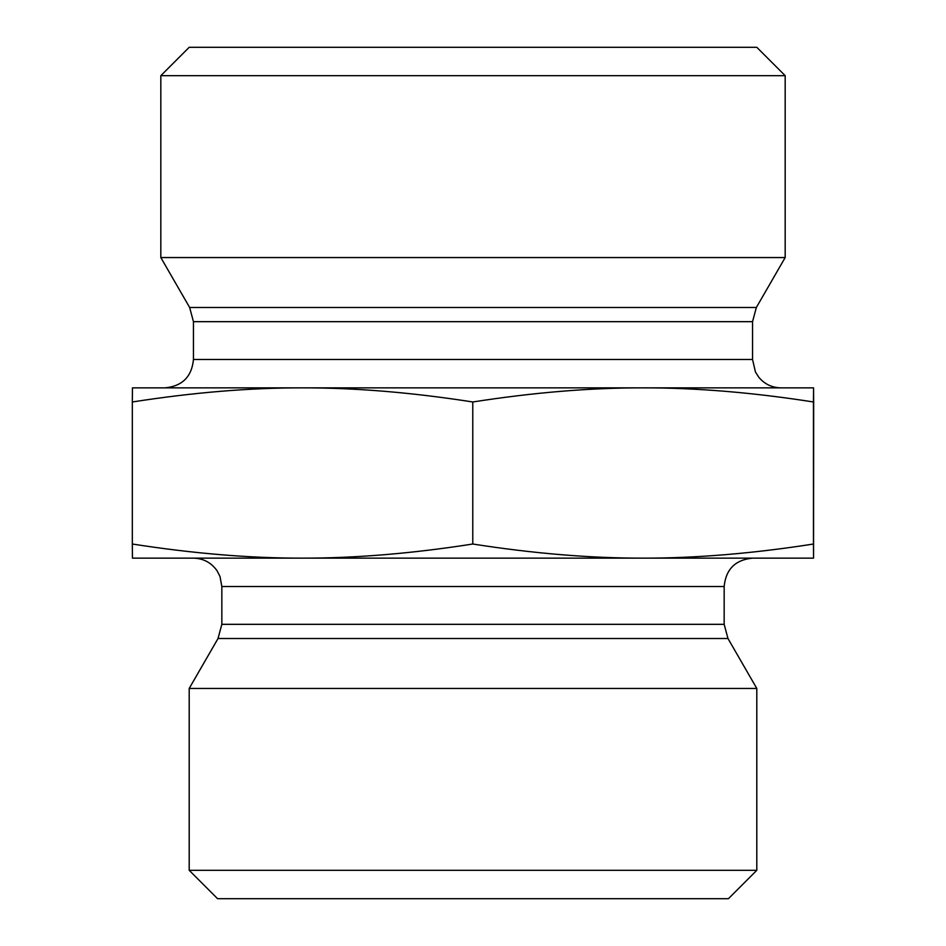 <?xml version="1.0" encoding="UTF-8"?>
<svg xmlns="http://www.w3.org/2000/svg" width="946" height="946" viewBox="0 0 946 946"><rect width="100%" height="100%" fill="white"/><g stroke="black" fill="none" stroke-linecap="round" stroke-linejoin="round"><path stroke-width="1.42" d="M813.584 413.91L813.56 532.231L813.572 413.91M813.536 443.449L813.56 510.083L813.525 443.449M302.554 387.86C249.969 387.765 193.232 392.46 132.322 401.979L132.44 387.86L643.114 387.86C590.493 387.765 533.71 392.46 472.775 401.979C411.865 392.46 355.128 387.765 302.554 387.86L165.077 387.86C182.318 386.181 191.778 376.721 193.457 359.48L193.457 321.675L189.649 307.485L160.82 257.549L785.18 257.549L756.351 307.485L189.649 307.485M813.56 387.86L813.442 401.979C752.508 392.46 695.724 387.765 643.114 387.86L813.56 387.86L813.678 401.979L813.56 558.14L643.114 558.14C695.724 558.235 752.508 553.54 813.442 544.021L813.56 558.14M813.442 401.979L813.442 544.021M472.775 401.979L472.775 544.021C533.71 553.54 590.493 558.235 643.114 558.14L302.554 558.14C355.128 558.235 411.865 553.54 472.775 544.021M132.322 401.979L132.322 544.021C193.232 553.54 249.969 558.235 302.554 558.14L132.44 558.14L132.322 544.021M643.114 387.86L780.923 387.86C771.924 387.671 764.545 384.123 758.775 377.229L755.44 371.967L752.543 359.48L193.457 359.48M785.18 75.68L756.8 47.3L189.2 47.3L160.82 75.68L785.18 75.68L785.18 257.549M160.82 75.68L160.82 257.549M724.163 586.52L724.163 624.325L221.837 624.325L221.837 586.52L724.163 586.52C725.842 569.279 735.302 559.819 752.543 558.14L643.114 558.14M302.554 558.14L193.457 558.14C203.425 558.412 211.289 562.622 217.06 570.757L220.004 576.492L221.837 586.52M724.163 624.325L727.971 638.515L756.8 688.452L189.2 688.452L218.029 638.515L727.971 638.515M189.2 870.32L217.58 898.7L728.42 898.7L756.8 870.32L189.2 870.32L189.2 688.452M756.8 870.32L756.8 688.452M193.457 321.675L752.543 321.675L752.543 359.48M756.351 307.485L752.543 321.675M218.029 638.515L221.837 624.325"/></g></svg>
